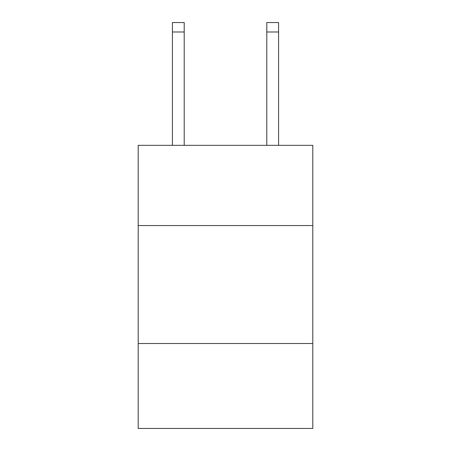 <?xml version="1.0" encoding="UTF-8"?>
<svg xmlns="http://www.w3.org/2000/svg" width="451" height="451" viewBox="0 0 451 451"><rect width="100%" height="100%" fill="white"/><g stroke="black" fill="none" stroke-linecap="round" stroke-linejoin="round"><path stroke-width="0.68" d="M312.797 225.545L312.797 145.329L138.203 145.329L138.203 225.545L312.797 225.545L312.797 428.45L138.203 428.45L138.203 225.545M312.797 343.515L138.203 343.515M266.789 145.329L266.789 22.55L278.583 22.55L278.583 145.329M266.789 22.55L278.583 22.55L266.789 22.55M184.211 145.329L184.211 31.987L172.417 31.987L172.417 22.55L184.211 22.55L184.211 31.987M172.417 145.329L172.417 31.987M266.789 31.987L278.583 31.987"/></g></svg>
